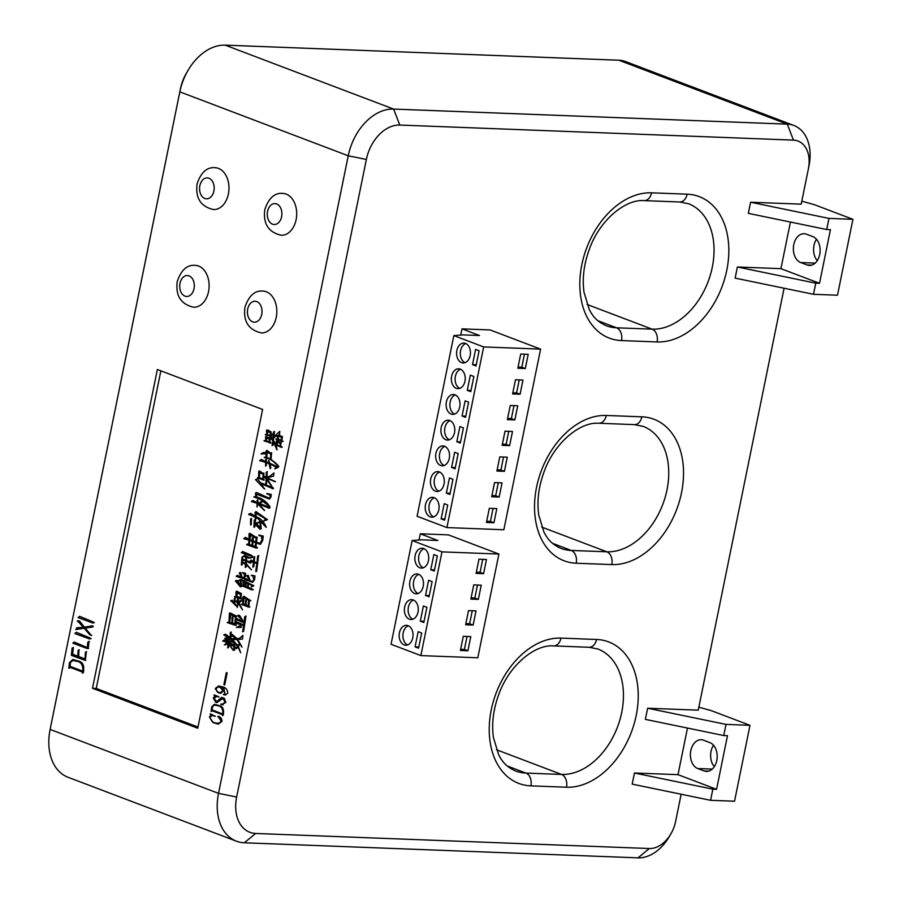 <?xml version="1.0" encoding="UTF-8"?>
<svg xmlns="http://www.w3.org/2000/svg" width="903" height="903" viewBox="0 0 903 903"><rect width="100%" height="100%" fill="white"/><g stroke="black" fill="none" stroke-linecap="round" stroke-linejoin="round"><path stroke-width="1.35" d="M276.239 317.325A20.938 14.617 -87.8 0 0 263.01 291.082C254.906 290.258 248.878 295.642 244.939 307.246C243.121 321.468 248.607 330.024 261.407 332.925A20.938 14.617 -87.8 0 0 276.239 317.325M228.403 193.964A20.938 14.617 -87.8 0 0 215.174 167.721C207.058 166.897 201.042 172.281 197.091 183.885C195.274 198.107 200.771 206.663 213.571 209.564A20.938 14.617 -87.8 0 0 228.403 193.964M208.537 291.624A20.938 14.617 -87.8 0 0 195.308 265.38C187.192 264.556 181.164 269.941 177.225 281.544C175.408 295.766 180.893 304.322 193.705 307.223A20.938 14.617 -87.8 0 0 208.537 291.624M296.116 219.666A20.938 14.617 -87.8 0 0 282.876 193.423C274.772 192.599 268.744 197.983 264.805 209.598C262.987 223.809 268.473 232.364 281.284 235.265A20.938 14.617 -87.8 0 0 296.116 219.666M456.862 350.499A9.944 6.942 -87.8 0 0 463.137 362.961A9.944 6.942 -87.8 0 0 470.192 355.556A9.944 6.942 -87.8 0 0 463.905 343.095A9.944 6.942 -87.8 0 0 456.862 350.499M465.756 343.535A9.944 6.942 -87.8 0 0 460.598 350.646A9.944 6.942 -87.8 0 0 465.034 362.667M451.624 376.201A9.944 6.942 -87.8 0 0 457.911 388.674A9.944 6.942 -87.8 0 0 464.955 381.258A9.944 6.942 -87.8 0 0 458.668 368.796A9.944 6.942 -87.8 0 0 451.624 376.201M460.53 369.237A9.944 6.942 -87.8 0 0 455.372 376.348A9.944 6.942 -87.8 0 0 459.796 388.369M446.398 401.903A9.944 6.942 -87.8 0 0 452.685 414.375A9.944 6.942 -87.8 0 0 459.729 406.971A9.944 6.942 -87.8 0 0 453.441 394.498A9.944 6.942 -87.8 0 0 446.398 401.903M455.304 394.938A9.944 6.942 -87.8 0 0 450.145 402.049A9.944 6.942 -87.8 0 0 454.57 414.082M441.172 427.616A9.944 6.942 -87.8 0 0 447.448 440.077A9.944 6.942 -87.8 0 0 454.502 432.672A9.944 6.942 -87.8 0 0 448.215 420.2A9.944 6.942 -87.8 0 0 441.172 427.616M450.066 420.651A9.944 6.942 -87.8 0 0 444.908 427.751A9.944 6.942 -87.8 0 0 449.344 439.784M435.935 453.317A9.944 6.942 -87.8 0 0 442.222 465.79A9.944 6.942 -87.8 0 0 449.265 458.374A9.944 6.942 -87.8 0 0 442.978 445.913A9.944 6.942 -87.8 0 0 435.935 453.317M444.84 446.353A9.944 6.942 -87.8 0 0 439.682 453.464A9.944 6.942 -87.8 0 0 444.107 465.485M430.708 479.019A9.944 6.942 -87.8 0 0 436.996 491.492A9.944 6.942 -87.8 0 0 444.039 484.087A9.944 6.942 -87.8 0 0 437.752 471.614A9.944 6.942 -87.8 0 0 430.708 479.019M439.614 472.055A9.944 6.942 -87.8 0 0 434.456 479.166A9.944 6.942 -87.8 0 0 438.881 491.198M425.482 504.732A9.944 6.942 -87.8 0 0 431.758 517.193A9.944 6.942 -87.8 0 0 438.813 509.789A9.944 6.942 -87.8 0 0 432.526 497.316A9.944 6.942 -87.8 0 0 425.482 504.732M434.388 497.756A9.944 6.942 -87.8 0 0 429.218 504.867A9.944 6.942 -87.8 0 0 433.654 516.9M415.12 555.627A9.944 6.942 -87.8 0 0 421.408 568.1A9.944 6.942 -87.8 0 0 428.451 560.695A9.944 6.942 -87.8 0 0 422.164 548.223A9.944 6.942 -87.8 0 0 415.12 555.627M424.026 548.663A9.944 6.942 -87.8 0 0 418.868 555.774A9.944 6.942 -87.8 0 0 423.293 567.806M409.894 581.34A9.944 6.942 -87.8 0 0 416.181 593.802A9.944 6.942 -87.8 0 0 423.225 586.397A9.944 6.942 -87.8 0 0 416.938 573.924A9.944 6.942 -87.8 0 0 409.894 581.34M418.8 574.364A9.944 6.942 -87.8 0 0 413.642 581.476A9.944 6.942 -87.8 0 0 418.066 593.508M404.657 607.042A9.944 6.942 -87.8 0 0 410.944 619.514A9.944 6.942 -87.8 0 0 417.999 612.099A9.944 6.942 -87.8 0 0 411.712 599.637A9.944 6.942 -87.8 0 0 404.657 607.042M413.563 600.077A9.944 6.942 -87.8 0 0 408.404 607.188A9.944 6.942 -87.8 0 0 412.829 619.21M399.431 632.743A9.944 6.942 -87.8 0 0 405.718 645.216A9.944 6.942 -87.8 0 0 412.761 637.811A9.944 6.942 -87.8 0 0 406.474 625.339A9.944 6.942 -87.8 0 0 399.431 632.743M408.337 625.779A9.944 6.942 -87.8 0 0 403.178 632.89A9.944 6.942 -87.8 0 0 407.603 644.923M716.779 760.495A14.651 10.226 -87.8 0 0 709.837 742.605L703.516 740.2A14.651 10.226 -87.8 0 0 701.202 739.726A14.651 10.226 -87.8 0 0 690.547 752.301A14.651 10.226 -87.8 0 0 697.759 768.543L704.069 770.936A14.651 10.226 -87.8 0 0 706.394 771.41A14.651 10.226 -87.8 0 0 716.779 760.495M812.779 236.597A14.651 10.226 92.2 0 1 819.721 254.488A14.651 10.226 92.2 0 1 809.336 265.414A14.651 10.226 92.2 0 1 807.011 264.929L800.701 262.536A14.651 10.226 92.2 0 1 793.5 246.293A14.651 10.226 92.2 0 1 804.144 233.719A14.651 10.226 92.2 0 1 806.469 234.204L812.779 236.597M92.208 627.088L85.119 628.014L91.395 635.396L89.769 634.775L84.148 628.195L75.852 629.572L76.744 627.766L83.403 627.292L77.432 620.779L79.509 620.993L84.408 627.167L92.422 625.824L92.896 626.434L92.208 627.088L90.797 627.201M84.408 627.167L92.422 625.824L92.896 626.434M91.395 635.396L87.399 631.852M77.116 627.788L83.403 627.292M72.951 643.354L74.148 642.033L87.41 647.609L87.726 642.338L89.058 641.356L88.212 648.467L87.128 648.512L73.414 643.365M88.212 648.467L85.762 647.925M82.32 672.013L70.095 667.373L68.82 668.197L69.463 662.678L72.759 659.495L78.493 661.064C82.241 661.843 83.968 664.653 83.686 669.484L83.595 672.171L82.444 673.254L82.692 672.024L70.095 667.373M69.373 668.22L69.012 667.61M82.444 673.254L82.692 672.024M264.048 440.608L265.854 440.664L265.505 436.928L266.125 436.567L270.166 438.553L269.828 442.019L271.137 442.91L264.06 440.946L265.854 440.664M266.227 440.675L265.877 436.95L266.554 436.702M270.178 443.091L268.688 442.368M265.234 453.803L261.046 453.927L263.36 452.516L265.155 453.464M261.52 454.198L264.263 452.64M267.051 450.428L270.584 453.137L271.656 452.821L271.024 459.221L278.474 466.433C274.422 461.433 269.67 458.464 264.229 457.516L266.114 457.087L265.9 451.263L266.961 450.383M272.751 488.625L261.407 483.827L264.489 489.054L255.515 479.662L257.423 479.03L260.414 482.642L273.124 487.699L273.474 488.557L272.3 488.67M270.008 506.899L260.504 499.517L253.946 496.729L255.82 496.774L255.538 493.004L256.565 492.496L269.32 498.242L270.245 496.718L269.986 495.205L266.893 493.512L271.193 494.392L271.058 496.842L269.455 499.111L256.712 494.246L256.52 496.977C261.735 498.185 266.148 501.323 269.737 506.402L270.008 506.899M270.561 494.302L271.193 494.392L270.561 494.302M256.08 511.629L267.491 519.676L263.732 520.997L265.764 519.022L256.226 513.288L256.034 516.651C260.504 518.232 263.902 521.753 266.216 527.217L258.01 518.672L255.989 517.6L254.939 523.356L256.113 523.029L260.143 527.849L260.109 522.848L256.813 522.781L260.222 521.652L261.938 522.487L260.606 522.86L261.204 528.763L260.019 529.248L254.894 523.977L254.86 526.833L253.957 527.126L254.24 520.297L255.12 519.597L255.323 517.261L248.618 514.191L250.65 513.344L255.357 516.335L255.052 512.407L255.955 511.572M257.265 523.051L261.08 521.799M254.194 527.341L254.172 524.643M256.497 566.429L256.892 563.653L254.217 562.625L253.799 566.61L252.806 566.994L253.45 562.343L249.917 561.09L251.136 560.131L253.54 561.497L253.743 557.411L254.635 556.745L254.319 561.801L257.039 562.829L257.626 556.259L258.563 555.582L256.678 571.091L255.865 571.588L255.831 570.527L256.892 563.653M253.043 567.163L252.874 566.441M253.246 566.452L253.833 562.355L250.063 561.395M255.865 571.588L256.113 568.935M248.607 558.144L243.37 556.316L244.532 555.266L249.318 557.478L248.46 558.178M242.817 577.807L244.668 576.295L243.878 573.529L242.467 572.626L245.526 573.247L245.413 576.441L244.081 578.812L236.168 576.159L237.591 575.369L241.665 577.367L239.261 573.01L240.661 572.513L242.23 577.581L243.912 578.044M244.239 578.812L236.304 576.453M241.756 585.979L243.121 585.528L242.941 581.205L243.629 580.685L253.867 585.742L251.158 587.006L252.276 585.415L244.036 582.074L243.776 585.72L245.413 586.307L246 583.361L246 586.566L247.772 587.21L248.336 584.196L248.37 587.435L253.246 589.524L251.621 589.806L241.722 585.629M243.878 580.685L242.941 581.205M252.332 589.783L244.724 586.803M241.135 598.926L234.656 596.804L236.168 596.262L235.92 591.939L236.665 591.138L241.383 593.587L240.875 597.809L242.139 598.712L241.011 598.949M242.535 609.852L238.042 602.978L237.263 607.572L237.444 602.572L235.085 601.195L234.645 603.023L236.428 606.173L230.796 600.653L232.263 600.213L234.385 602.741L234.317 598.486L235.017 597.899L235.119 600.269L237.5 601.748L237.466 598.836L238.381 598.362L238.652 602.572L240.356 600.563L241.846 600.653L239.069 602.888L242.535 609.852M237.263 607.572L237.218 605.721M235.254 597.91L234.317 598.486M238.652 602.572L241.259 600.484M241.101 627.393L236.405 627.393L239.374 625.982L241.496 627.077L239.498 627.258M236.767 627.359L240.503 626.197M242.027 647.146L236.789 639.448L232.714 639.685L234.216 641.796L223.865 634.899L225.536 634.188L230.321 637.687L230.22 632.721L231.078 631.998L231.168 635.023L232.376 634.538L237.049 638.669L239.442 638.342L242.93 635.498L242.422 639.143L237.703 639.369L242.027 647.146M231.699 648.298L228.786 643.783L228.583 647.451L227.669 647.801L228.245 642.846L222.793 640.927L224.091 640.069L228.301 642.146L224.723 638.489L226.247 637.834L228.414 641.074L228.335 638.895L229.362 638.376L228.922 642.383L231.326 640.43L232.861 641.006L229.78 642.71L232.455 644.178L229.362 643.275L232.85 650.036L228.786 643.783M227.917 647.948L227.827 646.74M223.605 641.198L222.939 641.198M229.351 638.24L228.335 638.895M229.294 642.518L231.879 640.396M231.54 644.336L229.362 643.275M224.712 684.971L223.876 684.655L226.326 672.6L227.172 672.927L224.712 684.971M218.876 696.981L216.765 696.473L214 698.211L216.776 701.721L221.653 697.364L224.328 698.29L225.863 702.376L221.946 704.633L220.975 703.968L222.544 704.182L225.118 702.15L222.838 698.425L216.946 702.59L215.749 702.286L213.266 698.019L215.106 695.874L214.056 694.87L218.91 696.721L216.348 696.427M222.951 704.814L220.896 704.363M222.736 704.182L225.49 702.173L223.21 698.437L222.115 698.267M210.941 715.007L210.286 713.821L215.365 716.316L212.295 715.492L210.094 716.982C210.817 720.684 212.781 722.682 215.975 722.987L218.278 723.348L221.348 721.486L217.95 716.271C220.377 716.632 221.754 718.314 222.07 721.339L218.244 724.161L212.837 722.49L209.417 716.959L211.302 714.871M197.746 728.236L262.604 409.454L157.359 369.496L92.501 688.278L197.746 728.236M793.884 125.472L625.497 61.551A41.877 29.189 110.8 0 0 618.871 60.219L225.197 45.15A49.721 34.664 110.8 0 0 188.005 70.423A49.721 34.664 110.8 0 0 179.832 91.858L50.116 729.421A49.721 34.664 110.8 0 0 50.071 729.658A49.721 34.664 110.8 0 0 68.052 777.28L236.451 841.201A49.721 34.664 -69.2 0 1 218.515 793.353L348.231 155.779A49.721 34.664 -69.2 0 1 393.595 109.071L787.269 124.14A41.877 29.189 -69.2 0 1 793.884 125.472A41.877 29.189 -69.2 0 1 809.032 165.576L808.422 168.601A28.794 20.069 110.8 0 0 793.466 140.123L399.792 125.054A36.639 25.544 110.8 0 0 366.358 159.47L236.642 797.033A36.639 25.544 110.8 0 0 255.662 833.458L649.336 848.527A28.794 20.069 110.8 0 0 670.861 833.898A28.794 20.069 110.8 0 0 675.602 821.493L681.144 794.234M222.375 714.679L212.194 710.819L211.133 711.508L211.663 706.902L214.417 704.261L219.192 705.559C222.307 706.214 223.752 708.55 223.515 712.58L223.436 714.815L222.477 715.718L222.748 714.702L212.194 710.819M222.477 715.718L222.748 714.702M223.854 694.746L223.526 694.204L224.903 694.463L223.888 688.3L222.003 687.488L223.402 691.1L220.445 693.369L217.691 692.409L215.264 688.526L218.628 685.975L223.018 687.025C225.806 687.635 227.398 689.621 227.793 692.985L225.355 695.062L223.447 694.599M233.854 648.693L234.035 646.65L231.642 645.047L232.974 644.403L234.103 645.859L234.306 643.275L232.929 642.338L234.408 641.988L237.828 645.555L238.787 644.223L240.243 644.29L238.313 646.221L240.638 652.745L237.895 646.729L236.552 648.726L234.667 647.248L234.633 649.9L233.911 650.499L234.035 646.65M236.552 648.726L235.762 648.275M233.911 650.499L233.775 649.607M224.373 644.979L225.897 643.557L227.488 644.166L224.373 644.979M224.666 644.877L226.89 643.636M235.367 625.305L227.285 622.596L228.967 622.111L229.385 613.329L230.062 612.866L236.439 616.128L235.988 619.289L237.117 618.769L244.16 622.144L244.679 616.726L246 616.106L243.607 631.265L242.591 631.728L243.675 625.734L235.581 622.935L235.412 624.199L236.462 624.989L235.186 625.327M242.828 620.553L237.636 615.474L239.476 615.315L242.828 620.553M248.664 607.098L241.406 604.378L242.749 604.073L242.952 596.996L243.675 596.206L250.82 600.709L249.454 600.732L248.833 606.048L249.905 606.94L248.483 607.143M235.627 581.024L237.117 580.415L240.412 584.952L240.57 580.573L238.313 580.776L240.288 579.624L242.489 580.336L241.067 580.494L241.473 586.442L240.367 586.837L235.39 580.934M238.787 580.979L240.288 579.624L241.733 579.715M244.758 579.782L245.943 578.688L249.6 580.561L246.801 575.696L248.235 575.358L250.244 580.81L252.479 581.566L253.867 579.365L252.795 576.069L251.429 575.155L255.007 575.911L254.635 579.512L252.535 582.311L245.164 579.794M251.463 569.861L246.147 564.499L246.09 567.039L245.221 567.287L245.503 564.161L242.309 562.885L242.218 564.691L241.349 564.939L241.948 557.219L242.693 556.598L242.659 559.115L245.785 560.311L246.485 557.614L246.485 560.571L251.271 562.479L250.391 563.201L246.406 561.361L246.214 563.641L251.463 569.861M245.447 567.456L245.266 566.666M241.575 565.143L241.62 562.772M250.391 563.201L248.46 562.174M243.675 553.167L241.327 552.67L242.591 551.519L251.26 555.198L253.133 556.812L250.379 558.212L251.79 556.304L241.327 552.67M249.07 539.305L249.871 535.095L249.341 533.876L250.007 533.402L256.17 537.353L257.118 537.138L256.463 542.172L260.12 543.38L261.881 539.938L261.633 536.461L258.901 535.061L263.236 536.077L262.728 540.468L260.414 544.295L256.384 543.019L256 546.744L257.569 547.816L256.328 548.098L246.654 544.633L248.539 544.182L248.991 540.152L243.787 538.538L245.447 537.364L249.07 539.305L248.968 533.865L249.905 533.278M244.961 538.865L244.002 538.899M256.328 548.098L254.048 546.902M251.406 520.331L251.294 524.485L250.605 525.004L250.571 518.864L251.565 518.525L251.406 520.331M250.605 525.004L250.503 523.729M268.857 508.152L259.466 504.28L264.421 510.579L257.739 503.897L257.039 507.046L257.141 503.4L251.406 501.312L252.953 500.51L257.174 502.599L257.084 500.33L257.795 499.81L257.818 502.813L261.949 502.147L259.353 503.4L269.523 507.373L269.895 507.971L268.439 508.197M257.039 507.046L256.971 505.454M258.811 503.185L261.114 501.763M259.646 470.971L263.033 473.454L263.947 473.228L263.574 476.987L264.489 476.389L266.204 477.461L266.329 472.314L267.153 471.659L266.927 477.077L269.85 476.197L273.914 472.991L273.609 476.141L266.995 477.766L275.494 481.626L267.243 478.646L272.119 486.898L266.735 479.358L266.645 483.432L265.9 483.997L266.148 478.229L263.563 477.461L263.462 479.109L264.308 479.956L263.529 480.103L257.355 477.913L258.642 477.495L258.732 471.343L259.556 470.914M265.9 483.997L265.843 481.773M263.529 480.103L261.689 479.29M269.308 464.639L269.139 463.758L266.317 462.697L266.351 465.485L265.651 466.061L265.696 462.46L259.669 460.496L261.306 459.435L265.708 461.647L265.584 459.571L266.317 459.006L266.351 461.896L268.959 462.878L268.834 460.598L269.613 463.126L278.327 467.28L274.749 468.883L276.216 467.054L269.816 464.018L270.889 467.777L270.234 468.736L269.139 463.758M265.651 466.061L265.516 465.169M260.651 460.767L259.838 460.778M275.923 444.818L276.803 444.818L276.837 440.72L280.833 442.504L280.799 446.184L282.289 447.166L276.183 445.484L276.86 449.796L273.349 441.398L273.101 445.1L272.085 445.563L272.796 440.608L269.692 437.47L271.419 437.402L272.92 439.603L273.462 434.783L271.329 435.28L272.435 433.982L273.496 434.287L273.485 431.984L274.523 431.6L273.846 436.905L279.795 431.431L279.524 434.636L278.609 435.02L282.368 436.691L281.917 440.472L283.147 441.398L275.754 439.072L277.39 438.914L277.695 435.46L273.756 437.65L273.44 440.337L275.923 444.818L276.239 441.07L277.108 440.619M271.769 435.381L273.022 434.05M274.489 431.499L273.485 431.984M282.188 441.511L280.968 440.901M281.138 442.526L281.07 443.271M281.16 447.29L280.032 446.771M267.886 435.517L265.279 434.524L266.803 434.467L266.453 430.313L267.672 429.896L271.171 431.95L270.765 435.765L271.859 436.567L265.313 434.783M270.336 432.006L271.171 431.95M270.934 436.725L269.749 436.126M73.087 649.833L72.714 654.257L77.85 656.21L78.076 650.499L78.956 649.776L78.663 656.515L84.984 658.919L85.413 652.338L86.327 651.673L85.356 660.432L71.382 655.386L72.093 648.038L73.324 647.643L73.087 649.833M85.604 660.533L84.227 659.675M84.6 659.698L72.883 655.251L71.382 655.386L71.574 654.765M89.532 638.895L74.881 633.579L76.405 632.281L90.368 638.116L91.09 638.647L88.979 638.929M92.783 622.946L78.132 617.629L79.656 616.32L93.619 622.167L94.341 622.698L92.23 622.98M419.026 540.005L420.29 533.797L448.385 534.869L498.896 554.047L441.962 551.868L412.14 540.547L421.351 539.825L437.831 540.457L420.29 533.797M698.854 707.196L711.395 710.672L749.987 725.323L734.545 801.221L710.571 800.306L632.19 784.131L634.459 773.002L677.995 774.661L687.476 728.044M710.571 800.306L712.839 789.166L716.576 789.312L727.491 735.674L723.743 735.539L645.363 719.364L647.632 708.234L698.245 710.164L784.086 288.226M737.401 266.995L735.132 278.124L813.513 294.299L815.781 283.17L737.401 266.995L780.937 268.665L819.529 283.305L815.781 283.17M790.418 222.048L780.937 268.665M801.796 201.188L814.337 204.665L852.929 219.316L828.965 218.402L750.585 202.227L748.316 213.356L826.696 229.531L830.444 229.667L819.529 283.305M750.585 202.227L801.198 204.157L808.399 168.737A28.794 20.069 110.8 0 0 808.422 168.601M460.722 335.069L461.975 328.861L479.527 335.521L463.036 334.889L453.837 335.611L483.658 346.933L540.592 349.111L490.069 329.934L461.975 328.861M712.839 789.166L634.459 773.002M852.929 219.316L837.487 295.213L813.513 294.299M816.459 239.25A14.651 10.226 -87.8 0 0 817.26 260.651M828.965 218.402L826.696 229.531M670.861 833.898L669.304 836.573A41.877 29.189 -69.2 0 1 637.992 857.85L244.318 842.781A49.721 34.664 -69.2 0 1 236.451 841.201M50.071 729.658L50.67 726.622A36.639 25.544 -69.2 0 1 50.703 726.452L180.419 88.889A36.639 25.544 -69.2 0 1 186.447 73.087L188.005 70.423M713.505 745.257A14.651 10.226 -87.8 0 0 714.307 766.658M749.987 725.323L726.012 724.398L647.632 708.234M723.743 735.539L726.012 724.398M677.995 774.661L716.576 789.312M453.837 335.611L417.084 516.256L446.906 527.578L503.84 529.756L540.592 349.111M517.825 368.232L525.32 368.526L528.199 354.348L520.715 354.066L517.825 368.232M512.599 393.934L520.094 394.227L522.972 380.061L515.478 379.768L512.599 393.934M507.373 419.647L514.857 419.929L517.746 405.763L510.251 405.47L507.373 419.647M502.136 445.348L509.631 445.63L512.509 431.465L505.025 431.182L502.136 445.348M496.91 471.05L504.405 471.343L507.283 457.166L499.788 456.884L496.91 471.05M491.683 496.763L499.167 497.045L502.057 482.879L494.562 482.586L491.683 496.763M486.446 522.465L493.941 522.747L496.819 508.581L489.336 508.299L486.446 522.465M446.906 527.578L483.658 346.933M472.506 364.609L476.016 365.941L479.098 350.77L475.588 349.438L472.506 364.609L476.253 364.756L479.098 350.759M467.269 390.322L470.779 391.654L473.872 376.472L470.361 375.14L467.269 390.322L471.027 390.468M462.043 416.023L465.553 417.355L468.634 402.174L465.135 400.842L462.043 416.023L465.79 416.17L468.634 402.174M456.816 441.725L460.327 443.057L463.408 427.875L459.898 426.543L456.816 441.725L460.564 441.872L463.408 427.875M451.579 467.438L455.089 468.77L458.182 453.588L454.672 452.256L451.579 467.438L455.338 467.573L458.171 453.588M446.353 493.14L449.863 494.472L452.956 479.29L449.446 477.958L446.353 493.14L450.1 493.286L452.945 479.29M441.127 518.841L444.637 520.173L447.719 504.991L444.208 503.66L441.127 518.841L444.874 518.988L447.719 504.991M441.962 551.868L420.854 655.601L477.8 657.779L498.896 554.047M483.59 573.653L486.469 559.488L478.974 559.194L476.095 573.371L483.59 573.653L480.08 572.321L482.721 559.341M478.353 599.355L481.243 585.189L473.748 584.907L470.858 599.073L478.353 599.355L474.843 598.023L477.484 585.042M473.127 625.068L476.005 610.891L468.522 610.609L465.632 624.774L473.127 625.068L469.616 623.736L472.258 610.755M467.901 650.77L470.779 636.604L463.284 636.31L460.406 650.487L467.901 650.77L464.39 649.438L467.032 636.457M434.275 571.08L437.368 555.898L433.858 554.566L430.765 569.748L434.275 571.08M429.049 596.781L432.131 581.6L428.632 580.268L425.539 595.449L429.049 596.781M423.812 622.494L426.905 607.313L423.394 605.981L420.313 621.162L423.812 622.494M418.586 648.196L421.678 633.014L418.168 631.682L415.075 646.864L418.586 648.196M420.854 655.601L391.044 644.279L412.14 540.547M421.667 633.014L418.823 647.011L415.075 646.864M426.905 607.313L424.06 621.298L420.313 621.162M432.131 581.6L429.286 595.596L425.539 595.449M437.357 555.898L434.512 569.895L430.765 569.748M473.861 376.472L471.016 390.457M460.643 649.291L464.39 649.438M486.694 521.279L490.431 521.415L493.941 522.747M490.431 521.415L493.072 508.434M465.88 623.589L469.616 623.736M471.106 597.888L474.843 598.023M476.332 572.175L480.08 572.321M491.921 495.566L495.668 495.713L499.167 497.045M495.668 495.713L498.298 482.733M497.147 469.865L500.894 470.011L504.405 471.343M500.894 470.011L503.535 457.031M502.384 444.163L506.12 444.299L509.631 445.63M506.12 444.299L508.761 431.318M507.61 418.45L511.358 418.597L514.857 419.929M511.358 418.597L513.988 405.616M512.836 392.749L516.584 392.895L520.094 394.227M516.584 392.895L519.225 379.915M518.074 367.047L521.81 367.194L525.32 368.526M521.81 367.194L524.451 354.213M160.858 370.828L96.249 688.425L197.994 727.039M96.249 688.425L92.501 688.278M211.674 714.883L210.196 714.239M215.388 716.203L212.487 715.503M218.458 723.348L221.348 721.486M221.72 721.508L218.842 717.253M219.215 717.264L217.837 716.722M218.436 724.172L212.837 722.49M213.21 722.502L209.417 716.959M209.789 716.971L211.313 715.018M211.663 711.033L211.415 710.435M211.821 709.95L211.528 709.329M211.9 709.34L211.539 708.189M211.912 708.2L211.663 706.902M212.047 706.925L214.598 704.272M217.691 705.706L214.496 705.017L212.408 706.88L212.216 709.984L222.499 713.889L223.199 711.756C222.804 707.963 220.964 705.954 217.691 705.706L214.688 705.029M223.199 711.756L222.827 711.745C222.431 707.952 220.592 705.943 217.318 705.694M223.052 713.031L222.827 711.745M222.499 713.889L222.68 713.02M217.126 702.59L216.122 702.297L213.639 698.03L214.666 696.078M215.478 695.897L213.977 695.141M217.138 696.495L216.528 696.427M217.657 701.676L219.124 699.272M219.497 699.294L221.833 697.387M223.131 704.814L222.33 704.656M223.21 698.437L222.285 698.267M225.084 694.463L223.888 688.3M224.271 688.312L222.003 687.488M220.625 693.369L218.063 692.42L215.264 688.526M215.636 688.537L218.831 685.987M225.536 695.062L224.226 694.768M223.041 690.863L219.903 687.115L218.549 686.844L216.031 688.549C216.596 691.246 218.018 692.578 220.309 692.522L223.041 690.863L220.276 687.127L218.74 686.856M220.682 692.545L222.657 690.851M224.745 684.858L223.876 684.655M224.249 684.677L226.676 672.735M234.419 646.661L231.958 645.171M232.331 645.182L231.642 645.047M232.026 644.798L233.019 644.505M234.306 643.275L234.103 645.859M234.678 643.297L233.279 642.699M233.651 642.722L232.94 642.609M233.301 642.349L234.453 642.078M238.471 644.652L237.828 645.555M240.638 652.497L237.895 646.729M236.134 648.286L235.186 647.722M235.559 647.733L234.667 647.248M234.148 649.618L234.227 648.715M236.281 647.982L237.85 646.13L234.949 643.737L234.712 646.424L236.281 647.982L237.478 646.119L234.949 643.737M228.199 646.751L227.996 645.261M228.369 645.284L228.245 642.846M228.617 642.857L222.793 640.927M223.165 640.949L224.215 640.25M228.73 641.638L225.039 638.59M225.423 638.602L224.723 638.489M225.118 638.24L226.281 637.936M228.707 638.906L228.414 641.074M232.635 649.55L232.071 648.309M226.269 643.568L227.263 643.647M242.004 646.954L236.789 639.448M234.43 641.661L224.587 635.294M224.96 635.317L223.933 635.204M224.237 634.922L225.637 634.324M230.22 632.721L230.321 637.687M230.592 632.743L231.315 632.123M232.455 634.674L231.168 635.023M237.963 638.568L237.049 638.669M238.347 638.579L239.442 638.342M239.814 638.353L242.93 635.373M232.861 638.647L236.439 638.771L232.274 635.791L231.157 635.531L230.987 638.207L232.184 639.211L233.606 638.997M232.184 639.211L232.76 638.85M231.744 635.599L231.157 635.531M232.274 635.791L231.371 635.577M236.439 638.771L231.902 635.78M232.489 638.635L236.067 638.748M242.963 631.716L243.675 625.734M244.047 625.745L235.581 622.935M235.739 625.316L232.489 623.996M232.872 624.018L230.942 623.499M231.315 623.51L227.285 622.596M227.601 622.223L228.967 622.111M229.339 622.133L229.181 620.417M229.554 620.429L229.464 617.991M229.836 618.002L229.644 616.06M230.017 616.072L229.791 614.333M230.163 614.345L229.339 613.747M229.757 613.351L230.4 612.911M236.451 616.027L235.525 616.275M237.207 618.916L235.988 619.289M244.679 616.726L244.16 622.144M245.052 616.738L246 616.015M235.604 622.404L236.778 621.975L244.126 624.989L244.431 622.935L239.498 620.88L235.931 619.751L235.604 622.404L236.891 622.088M234.724 623.939L235.785 617.088L230.92 614.458L229.701 622.302L231.89 623.014L232.15 617.133L232.985 616.546L232.635 623.205L234.724 623.939L235.175 620L235.412 617.076L230.547 614.435M231.89 623.014L232.522 617.144L233.234 616.647M237.004 619.966L235.931 619.751M239.498 620.88L236.62 619.943M244.431 622.935L239.114 620.869M244.284 624.086L244.058 622.923M243.754 624.978L243.912 624.075M239.758 625.993L240.887 626.208M242.907 620.79L237.907 615.936M238.279 615.948L237.636 615.801M238.02 615.485L239.487 615.361M242.546 609.875L238.042 602.978M237.591 605.732L237.354 603.926M237.726 603.938L237.444 602.572M237.816 602.583L236.304 601.872M236.676 601.883L235.085 601.195M236.812 606.184L231.179 601.037M231.552 601.048L230.863 600.924M231.168 600.664L232.319 600.326M234.69 598.497L234.385 602.741M237.466 598.836L237.5 601.748M240.74 600.585L241.632 600.506M249.036 607.121L241.406 604.378M241.79 604.062L242.749 604.073M243.121 604.084L243.279 598.87M243.652 598.881L243.381 597.572M243.754 597.583L242.952 596.996M243.392 596.556L244.024 596.24M248.144 605.845L248.81 601.116L249.555 600.642L244.103 597.797L243.449 604.186L245.379 604.886L245.593 600.348L246.372 599.829L246.034 605.112L248.144 605.845L248.438 601.093L249.183 600.619L244.103 597.797M245.379 604.886L246.587 599.953M241.507 598.937L234.656 596.804M235.378 596.86L234.599 596.454M234.972 596.465L236.168 596.262M236.541 596.273L236.383 593.564M236.755 593.576L236.417 592.549M236.789 592.56L235.92 591.939M236.383 591.623L237.015 591.172M241.383 593.452L240.514 593.745M240.243 597.628L240.898 594.603L237.489 592.74L236.834 596.488L240.243 597.628L240.525 594.592L237.117 592.729M235.739 580.663L237.128 580.471M240.514 582.401L240.412 584.952M240.887 582.412L240.537 581.351M240.92 581.363L240.57 580.573M240.661 579.636L242.106 579.737M240.74 586.86L235.999 581.035M242.094 585.652L243.121 585.528M243.494 585.55L243.358 581.995M243.742 582.006L242.93 581.555M251.282 586.747L251.745 585.968M252.118 585.979L252.276 585.415M252.648 585.426L251.068 584.772M251.44 584.783L244.036 582.074M245.334 583.857L245.413 586.307M247.682 584.67L247.772 587.21M252.705 589.794L251.993 589.828M245.108 586.826L242.128 585.991M252.716 582.311L244.634 579.455M245.006 579.478L246.067 578.846M246.801 575.696L249.6 580.561M247.185 575.437L248.235 575.392M252.659 581.555L253.867 579.365M254.24 579.387L252.795 576.069M253.179 576.08L251.395 575.471M243.189 577.818L245.04 576.317L244.25 573.54L242.399 572.931M236.552 576.17L237.703 575.527M239.261 573.01L241.665 577.367M239.611 572.75L240.672 572.581M251.361 569.635L246.147 564.499M245.639 566.678L245.379 565.594M245.751 565.605L245.503 564.161M245.876 564.172L242.309 562.885M241.993 562.795L241.948 557.219M242.331 557.241L242.93 556.722M245.774 558.212L245.785 560.311M246.147 558.235L246.722 557.738M248.833 562.185L246.406 561.361M245.571 563.337L246.124 561.124L242.58 559.905L242.376 562.038L245.571 563.337L245.751 561.102L242.58 559.905M248.991 558.167L245.537 556.779M245.921 556.79L243.37 556.316M243.663 556.022L244.69 555.413M241.632 552.41L242.726 551.688M250.921 557.625L251.519 556.62M252.174 556.316L244.047 553.178M257.276 563.664L254.217 562.625M250.3 561.113L251.305 560.311M253.743 557.411L253.54 561.497M254.127 557.422L254.894 556.846M257.626 556.259L257.039 562.829M257.998 556.271L258.834 555.661M256.238 571.61L256.204 570.538M256.486 568.958L256.87 566.441M254.42 546.913L246.654 544.633M246.993 544.193L247.648 544.17M248.923 544.193L248.686 543.087M249.059 543.098L248.946 540.773M249.318 540.784L248.991 540.152M249.363 540.163L244.386 538.91M244.352 538.865L243.787 538.538M244.16 538.549L245.605 537.533M257.118 537.059L256.17 537.353M260.29 543.369L262.265 539.96L261.633 536.461M262.005 536.472L258.868 535.411M260.583 544.295L258.676 543.888M259.048 543.899L256.384 543.019M256.712 548.121L256.046 547.749M253.337 537.409L253.009 540.863L256.102 541.913L256.475 538.244L250.718 535.219L249.849 539.633L252.682 540.615L252.626 537.928L253.348 537.454M252.163 544.712L252.637 541.439L249.747 540.434L249.363 544.464L255.199 546.439L255.639 542.737L252.953 541.687L252.919 544.272L252.163 544.712L252.264 541.428L249.747 540.434M255.199 546.439L256.023 542.748L252.953 541.687M252.626 537.928L253.348 537.545M252.309 540.604L252.242 537.917M251.723 535.75L250.345 535.197M254.036 536.924L251.35 535.739M256.475 538.244L253.664 536.913M256.441 538.831L256.102 538.233M256.362 539.836L256.057 538.82M255.73 541.902L255.989 539.825M254.544 524.654L254.24 520.297M254.612 520.309L255.12 519.597M255.493 519.609L255.21 518.728M255.583 518.74L255.323 517.261M255.696 517.272L248.697 514.496M248.991 514.213L250.718 513.48M255.47 514.687L255.357 516.335M255.842 514.699L255.526 513.073M255.899 513.085L255.052 512.407M255.504 512.035L256.113 511.674M263.913 520.726L265.098 519.518M266.148 519.033L256.226 513.288M266.227 527.375L258.01 518.672M258.382 518.683L256.7 517.961M257.073 517.983L255.989 517.6M256.159 523.13L254.939 523.356M260.109 522.848L260.143 527.849M260.595 521.674L261.452 521.81M262.141 522.95L260.606 522.86M260.357 528.921L254.894 523.977M250.876 523.751L250.639 521.945M251.011 521.957L250.571 518.864M250.944 518.886L251.565 518.412M269.783 506.718L269.094 506.188M269.466 506.199L260.504 499.517M260.877 499.528L256.7 498.016M257.073 498.027L253.912 497.101M254.319 496.74L255.82 496.774M256.192 496.785L255.955 495.194M256.328 495.205L256 494.144M256.373 494.167L255.504 493.512M255.921 493.027L256.655 492.654M269.478 498.219L270.245 496.718M270.618 496.729L269.986 495.205M270.358 495.216L267.175 493.986M267.548 493.997L266.825 493.817M269.625 499.099L256.712 494.246M264.534 510.251L257.739 503.897M257.344 505.466L257.05 504.303M257.423 504.325L257.141 503.4M257.513 503.411L251.508 501.628M251.779 501.334L253.066 500.657M257.084 500.33L257.174 502.599M260.775 501.854L261.486 501.786M269.229 508.163L266.961 507.193M267.333 507.204L259.466 504.28M264.726 488.862L255.515 479.662M255.899 479.437L257.457 479.109M273.124 488.636L270.11 487.259M270.494 487.27L261.407 483.827M271.984 486.717L271.069 485.532M271.442 485.554L266.735 479.358M266.227 481.784L266.148 478.229M266.52 478.251L264.793 477.721M265.166 477.732L263.563 477.461M263.902 480.125L263.066 479.798M262.062 479.301L258.574 478.229M258.947 478.24L257.355 477.913M257.694 477.676L258.642 477.495M259.014 477.506L259.093 472.382M259.466 472.393L258.755 471.863M259.105 471.355L259.692 471.039M263.947 473.048L263.033 473.454M264.647 476.547L263.574 476.987M266.329 472.314L266.204 477.461M266.701 472.325L267.446 471.738M273.948 472.935L270.223 476.208L266.927 477.077M274.828 481.671L272.198 480.531M272.571 480.543L267.243 478.646M262.773 478.883L263.518 474.301L259.759 472.574L259.342 477.642L262.773 478.883L263.145 474.278L259.759 472.574M278.846 466.445C274.794 461.456 270.042 458.476 264.602 457.528L264.229 457.516M264.568 457.189L266.114 457.087M266.487 457.11L266.272 455.191M266.645 455.202L266.385 453.419M266.757 453.43L266.43 452.042M266.803 452.053L265.9 451.263M266.329 450.879L267.085 450.462M271.656 452.719L270.584 453.137M270.336 458.905L271.092 454.141L267.22 452.189L266.825 457.324L270.336 458.905L270.55 456.715L270.719 454.13L267.22 452.189M269.512 463.781L266.317 462.697M265.888 465.18L265.606 464.119M265.979 464.131L265.64 463.25M266.013 463.262L265.696 462.46M266.069 462.471L260.211 460.79M260.041 460.519L261.441 459.604M265.584 459.571L265.708 461.647M268.473 460.643L268.959 462.878M275.302 468.239L275.573 467.63M275.946 467.641L276.216 467.054M276.589 467.065L269.816 464.018M270.358 468.555L269.76 466.953M270.132 466.975L269.546 465.767M269.918 465.779L269.681 464.661M263.732 452.527L264.635 452.651M277.221 449.784L273.643 441.838M274.015 441.849L273.349 441.398M272.514 445.292L272.367 443.745M272.751 443.757L272.604 442.075M272.977 442.086L272.729 441.274M273.101 441.285L272.796 440.608M273.169 440.619L269.715 437.752M270.065 437.481L271.431 437.424M273.462 434.783L272.92 439.603M272.808 433.993L273.395 434.061M273.857 432.006L273.496 434.287M279.772 431.318L273.846 436.905M282.402 436.42L281.522 436.736M282.56 441.533L281.533 440.991M281.341 440.912L280.551 440.687M280.923 440.698L276.465 439.253M276.837 439.264L275.754 439.072M277.548 437.673L277.39 438.914M277.921 437.684L277.627 436.849M278 436.871L277.695 435.46M281.138 442.56L280.37 442.797M281.533 447.301L280.607 446.883M280.404 446.782L279.253 446.443M279.625 446.454L277.729 445.924M278.101 445.935L276.183 445.484M281.251 440.224L281.883 437.458L278.734 435.822L278.056 439.072L281.251 440.224L281.499 437.447L278.361 435.799M280.122 445.992L280.686 443.531L277.718 442.075L277.074 445.01L280.122 445.992L280.314 443.52L277.345 442.064M270.178 438.406L269.444 438.553M269.071 442.391L268.496 442.301M268.868 442.312L264.974 441.172M265.347 441.195L264.06 440.946M269.241 441.827L269.704 439.242L266.701 437.932L266.475 440.833L269.241 441.827L269.331 439.23L266.701 437.932M265.663 434.546L266.803 434.467M267.175 434.478L267.017 432.492M267.435 431.352L266.43 430.517M266.825 430.336L267.683 429.93M270.121 436.138L268.259 435.528M270.132 435.585L270.765 432.819L267.762 431.487L267.457 434.648L270.132 435.585L270.392 432.808L267.762 431.487M69.396 667.633L69.159 666.911M69.531 666.922L69.204 666.312M69.576 666.324L69.305 665.59M69.678 665.601L69.305 664.213M69.678 664.224L69.463 662.678M69.836 662.689L72.951 659.506M76.62 661.244L72.861 660.409L70.355 662.644L70.118 666.369L82.466 671.053L83.234 668.502C82.76 663.953 80.548 661.527 76.62 661.244L73.053 660.42M83.234 668.502L82.862 668.491C82.376 663.942 80.175 661.515 76.247 661.222M83.053 670.026L82.862 668.491M82.466 671.053L82.67 670.015M78.166 653.287L77.85 656.21M78.538 653.298L78.132 650.837M78.448 650.51L79.295 649.81M85.514 653.716L84.984 658.919M85.887 653.727L85.469 652.688M85.785 652.35L86.665 651.718M71.947 654.788L71.856 653.648M72.251 653.558L72.071 652.203M72.443 652.214L72.184 650.826M72.556 650.837L72.172 648.399M72.466 648.049L73.324 647.383M72.929 643.038L74.272 642.202M87.726 642.338L87.41 647.609M88.099 642.349L89.431 641.367M88.584 648.478L87.501 648.535M86.135 647.948L73.324 643.365M89.905 638.906L75.31 633.601M75.683 633.613L74.881 633.579M75.096 633.251L76.563 632.416M83.776 627.303L79.836 623.183M80.209 623.194L77.782 621.422M78.155 621.445L77.398 621.208M92.795 625.835L93.269 626.456M92.591 627.1L90.943 627.201M91.779 635.419L91.056 635.215M87.772 631.863L84.148 628.195M76.224 629.583L77.082 627.867M93.156 622.957L78.55 617.652M78.922 617.663L78.132 617.629M78.347 617.291L79.814 616.456M261.735 314.379A10.464 7.303 -87.8 0 0 256.779 301.591A10.464 7.303 -87.8 0 0 247.704 309.052A10.464 7.303 -87.8 0 0 252.659 321.84A10.464 7.303 -87.8 0 0 261.735 314.379M213.898 191.018A10.464 7.303 -87.8 0 0 208.943 178.23A10.464 7.303 -87.8 0 0 199.868 185.691A10.464 7.303 -87.8 0 0 204.823 198.479A10.464 7.303 -87.8 0 0 213.898 191.018M194.021 288.678A10.464 7.303 -87.8 0 0 189.066 275.889A10.464 7.303 -87.8 0 0 179.99 283.35A10.464 7.303 -87.8 0 0 184.946 296.128A10.464 7.303 -87.8 0 0 194.021 288.678M281.601 216.72A10.464 7.303 -87.8 0 0 276.645 203.931A10.464 7.303 -87.8 0 0 267.57 211.392A10.464 7.303 -87.8 0 0 272.525 224.181A10.464 7.303 -87.8 0 0 281.601 216.72M366.358 159.47L348.231 155.779L179.832 91.858L180.419 88.889M50.703 726.452L50.116 729.421L218.515 793.353L236.642 797.033M596.556 639.471A76.416 53.277 -69.2 0 1 636.209 715.436A76.416 53.277 -69.2 0 1 566.486 787.224L530.908 785.858A76.416 53.277 -69.2 0 1 491.255 709.893A76.416 53.277 -69.2 0 1 560.966 638.105L596.556 639.471A10.464 7.303 92.2 0 1 589.14 647.27L597.91 649.02A65.953 45.985 110.8 0 1 619.898 719.804A65.953 45.985 110.8 0 1 561.531 774.435L496.469 749.738M641.852 416.825A76.416 53.277 -69.2 0 1 681.505 492.801A76.416 53.277 -69.2 0 1 611.782 564.578L576.204 563.224A76.416 53.277 -69.2 0 1 536.551 487.248A76.416 53.277 -69.2 0 1 606.263 415.47L641.852 416.825A10.464 7.303 92.2 0 1 634.437 424.624L643.207 426.385A65.953 45.985 110.8 0 1 665.195 497.169A65.953 45.985 110.8 0 1 606.827 551.801L541.766 527.104M687.149 194.19A76.416 53.277 -69.2 0 1 726.802 270.155A76.416 53.277 -69.2 0 1 657.091 341.944L621.501 340.578A76.416 53.277 -69.2 0 1 581.848 264.613A76.416 53.277 -69.2 0 1 651.56 192.824L687.149 194.19A10.464 7.303 92.2 0 1 679.733 201.99L688.504 203.739A65.953 45.985 110.8 0 1 710.492 274.523A65.953 45.985 110.8 0 1 652.124 329.155L587.063 304.458M793.466 140.123L787.269 124.14L618.871 60.219M225.197 45.15L393.595 109.071L399.792 125.054M255.662 833.458L244.318 842.781M649.336 848.527L637.992 857.85M811.695 265.11L807.011 264.929M815.195 263.089L800.701 262.536M708.742 771.117L704.069 770.936M712.241 769.096L697.759 768.543M507.159 765.947L525.952 773.081L561.531 774.435A10.464 7.303 -87.8 0 1 566.486 787.224M560.966 638.105A10.464 7.303 -87.8 0 1 553.55 645.905C535.163 644.245 509.337 664.947 498.851 694.238C493.309 709.295 491.503 723.743 493.433 737.593L498.659 754.773C501.583 760.191 504.958 766.184 515.511 770.981A65.953 45.985 110.8 0 0 525.952 773.081A10.464 7.303 92.2 0 1 530.908 785.858M552.455 543.301L571.249 550.435L606.827 551.801A10.464 7.303 -87.8 0 1 611.782 564.578M606.263 415.47A10.464 7.303 -87.8 0 1 598.847 423.259C580.46 421.611 554.634 442.301 544.148 471.603C538.606 486.649 536.8 501.109 538.73 514.947L543.956 532.127C546.879 537.545 550.254 543.538 560.808 548.335A65.953 45.985 110.8 0 0 571.249 550.435A10.464 7.303 92.2 0 1 576.204 563.224M597.752 320.667L616.546 327.789L652.124 329.155A10.464 7.303 -87.8 0 1 657.091 341.944M651.56 192.824A10.464 7.303 -87.8 0 1 644.144 200.624C625.756 198.965 599.931 219.666 589.445 248.957C583.902 264.015 582.096 278.463 584.027 292.301L589.253 309.481C592.176 314.899 595.551 320.904 606.105 325.701A65.953 45.985 110.8 0 0 616.546 327.789A10.464 7.303 92.2 0 1 621.501 340.578M644.144 200.624L679.733 201.99M598.847 423.259L634.437 424.624M553.55 645.905L589.14 647.27"/></g></svg>
